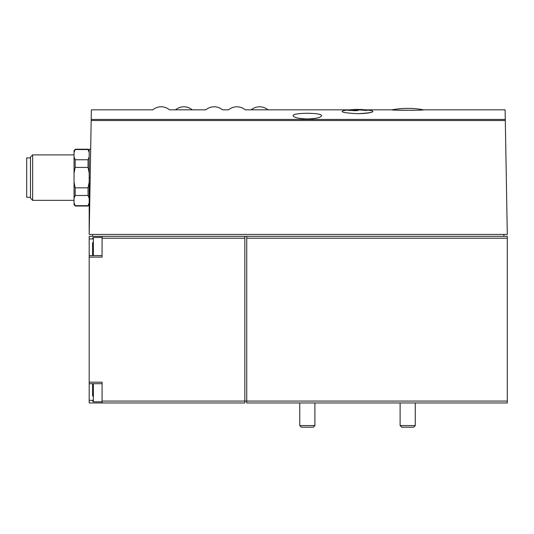<?xml version="1.0" encoding="UTF-8"?>
<svg xmlns="http://www.w3.org/2000/svg" width="534" height="534" viewBox="0 0 534 534"><rect width="100%" height="100%" fill="white"/><g stroke="black" fill="none" stroke-linecap="round" stroke-linejoin="round"><path stroke-width="0.8" d="M246.741 402.963L507.3 402.963L507.3 236.322L246.741 236.322L246.741 402.963M392.083 109.83C389.767 110.404 425.558 110.404 423.308 109.83A81.201 81.201 0 0 0 411.48 108.402L403.911 108.402A81.201 81.201 0 0 0 392.083 109.83L365.376 109.83M412.895 110.318L396.288 110.084M175.492 109.83L192.253 109.83A13.103 13.103 0 0 0 175.492 109.83L169.525 109.83A13.103 13.103 0 0 0 152.764 109.83L91.367 109.83L91.194 119.449L505.291 119.449L507.3 234.433L89.191 234.433L91.194 119.449M251.234 109.83L267.995 109.83A13.103 13.103 0 0 0 251.234 109.83L245.273 109.83A13.103 13.103 0 0 0 228.512 109.83L222.551 109.83A13.103 13.103 0 0 0 205.79 109.83L192.253 109.83M372.044 112.073C369.655 113.001 364.815 113.542 357.513 113.709C370.91 112.954 375.556 111.933 371.464 110.651A81.802 81.802 0 0 0 343.562 110.651C339.47 111.94 344.123 112.954 357.513 113.709M423.308 109.83L505.124 109.83L505.291 119.449M307.337 118.969C298.646 118.661 293.907 117.593 293.133 115.758C292.145 112.474 322.516 112.467 321.535 115.758C320.76 117.593 316.028 118.661 307.337 118.969M92.596 242.569L92.596 255.586L92.596 242.569M92.596 386.109L92.596 391.409M92.596 396.001L92.596 383.699M92.596 400.333L89.191 400.333L89.191 402.963L244.846 402.963L244.846 401.067L507.3 401.067M89.191 400.333L89.191 236.322L92.596 236.322L89.191 236.322M75.174 149.22L88.05 149.22L88.05 149.567L75.174 149.567L74.039 152.417L75.174 149.567L74.039 150.735L74.039 204.509L75.174 206.024L88.05 206.024L89.191 202.827L88.05 205.677L75.174 205.677L75.174 206.024M74.039 156.909L75.174 159.759L75.174 167.422L74.039 173.123M74.039 202.827L75.174 205.677M74.039 182.121L75.174 187.821L75.174 195.484L74.039 198.334M75.174 159.759L88.05 159.759L88.05 167.422L75.174 167.422M75.174 195.484L88.05 195.484L88.05 187.821L89.191 182.121M75.174 187.821L88.05 187.821M88.05 159.759L89.191 156.909M89.191 173.123L88.05 167.422M89.191 152.417L88.05 149.567M89.191 198.334L88.05 195.484M32.647 200.343L30.485 198.187L30.485 157.056L32.647 154.9L32.647 200.343L74.039 200.343M30.485 157.93L26.7 157.93L26.7 197.313L30.485 197.313M102.067 402.963L102.067 382.184L89.191 382.184M92.596 234.433L92.596 236.322L244.846 236.322L244.846 401.067L102.067 401.067M89.191 257.101L102.067 257.101L102.067 238.217L244.846 238.217M244.846 236.322L246.741 236.322M102.067 236.322L102.067 238.217M503.889 234.433L503.889 236.322M90.68 149.22L89.191 149.22L89.191 234.433M314.906 425.571L299.761 425.571L301.383 427.2L313.284 427.2L314.906 425.571L314.906 402.963M415.272 425.571L400.12 425.571L401.748 427.2L413.643 427.2L415.272 425.571L415.272 402.963M348.275 110.371A81.802 57.839 -90 0 1 354.029 109.557A81.775 81.775 0 0 1 357.82 109.483A81.782 57.832 90 0 0 353.408 109.83A81.528 81.528 0 0 1 366.791 110.258L366.791 110.518A81.268 81.268 0 0 0 353.408 110.091A81.248 57.452 90 0 1 357.82 110.625A80.634 80.634 0 0 0 354.029 110.698A80.888 57.198 -90 0 0 348.275 110.371M353.408 110.618L353.408 109.83M246.741 238.217L507.3 238.217M91.18 120.53L505.311 120.53M90.179 177.622L89.191 177.622M92.596 238.952L89.191 238.952M93.357 383.699L93.357 401.828L92.596 401.067M92.596 238.217L93.357 237.456L93.357 255.586M267.995 109.83L349.65 109.83M89.191 150.735L88.05 149.22M89.191 204.509L88.05 206.024M32.647 154.9L74.039 154.9M102.067 255.586L89.191 255.586M102.067 383.699L89.191 383.699M93.357 401.828L102.067 401.828M93.357 237.456L102.067 237.456M299.761 425.571L299.761 402.963M400.12 425.571L400.12 402.963"/></g></svg>
